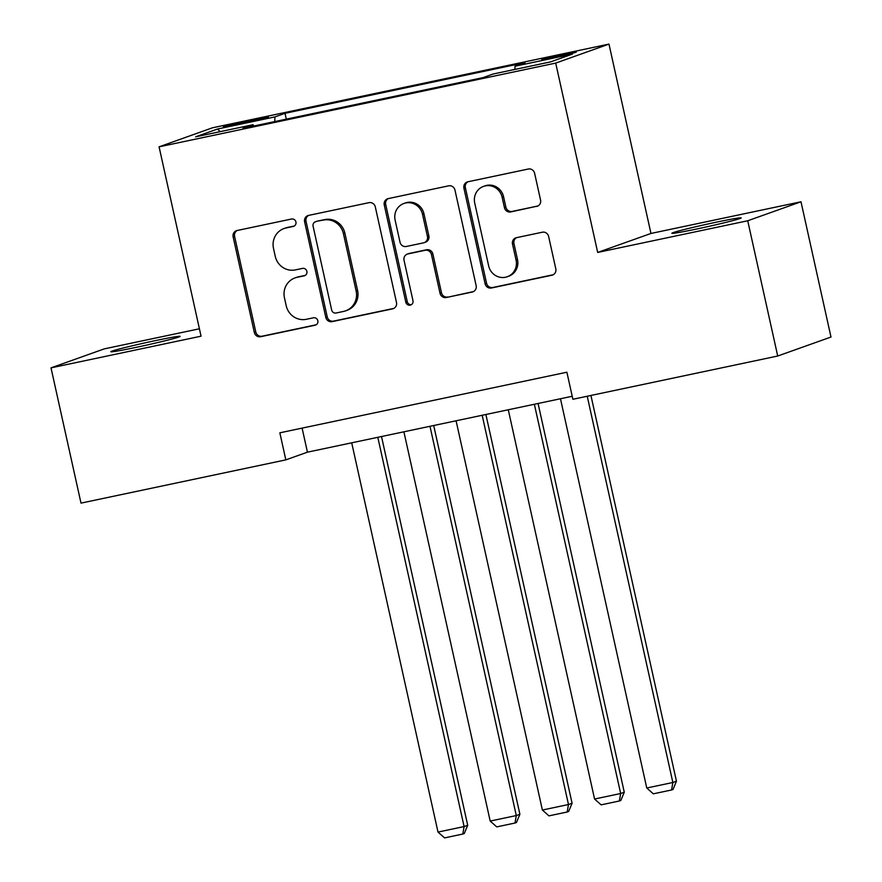 <?xml version="1.0" encoding="UTF-8"?>
<svg xmlns="http://www.w3.org/2000/svg" width="882" height="882" viewBox="0 0 882 882"><rect width="100%" height="100%" fill="white"/><g stroke="black" fill="none" stroke-linecap="round" stroke-linejoin="round"><path stroke-width="1.32" d="M295.933 221.977A3.815 3.66 -109.6 0 0 291.523 219.023L237.093 230.511A5.446 5.237 -109.6 0 0 233.146 236.905L254.336 332.492A5.446 5.237 -109.6 0 0 260.631 336.715L315.061 325.226A3.815 3.66 -109.6 0 0 317.829 320.75A3.815 3.66 -109.6 0 0 313.419 317.796L306.374 319.284A17.42 16.747 -109.6 0 1 286.209 305.745L284.445 297.785A17.42 16.747 -109.6 0 1 294.996 277.918A17.42 16.747 -109.6 0 1 297.069 277.323L304.114 275.846A3.815 3.66 -109.6 0 0 306.881 271.369A3.815 3.66 -109.6 0 0 302.471 268.404L295.426 269.892A17.42 16.747 -109.6 0 1 275.261 256.364L273.497 248.393A17.42 16.747 -109.6 0 1 284.048 228.526A17.42 16.747 -109.6 0 1 286.121 227.942L293.166 226.454A3.815 3.66 -109.6 0 0 295.933 221.977M715.732 222.308A35.489 1.257 -12.5 0 0 671.875 233.278A35.489 1.257 -12.5 0 0 697.309 228.879A35.489 1.257 -12.5 0 0 741.167 217.92A35.489 1.257 -12.5 0 0 715.732 222.308M154.703 340.761A35.489 1.257 -12.5 0 0 110.845 351.731A35.489 1.257 -12.5 0 0 136.28 347.332A35.489 1.257 -12.5 0 0 180.137 336.362A35.489 1.257 -12.5 0 0 154.703 340.761M563.631 54.199A17.739 0.628 -12.5 0 0 541.702 59.678A17.739 0.628 -12.5 0 0 554.414 57.484A17.739 0.628 -12.5 0 0 576.343 51.994A17.739 0.628 -12.5 0 0 563.631 54.199M536.609 206.465A5.446 5.237 -109.6 0 0 540.556 200.071L534.613 173.258A5.446 5.237 -109.6 0 0 528.318 169.024L467.868 181.791A5.446 5.237 -109.6 0 0 463.921 188.175L485.111 283.772A5.446 5.237 -109.6 0 0 491.417 287.995L551.856 275.239A5.446 5.237 -109.6 0 0 555.803 268.845L548.626 236.453A5.446 5.237 -109.6 0 0 542.32 232.22L516.455 237.677A5.446 5.237 -109.6 0 0 512.508 244.071L516.069 260.135A14.564 13.991 -109.6 0 1 507.26 276.75A14.564 13.991 -109.6 0 1 488.661 265.923L474.714 202.992A14.564 13.991 -109.6 0 1 483.523 186.389A14.564 13.991 -109.6 0 1 502.123 197.204L504.449 207.7A5.446 5.237 -109.6 0 0 510.744 211.923L537.888 206.013M597.687 252.439L747.727 220.765L777.715 356.019L830.987 337.034L800.999 201.78L650.96 233.454L608.977 44.1L555.704 63.085L597.687 252.439L650.96 233.454M199.42 328.788L104.285 348.875L51.013 367.86L201.052 336.185L159.08 146.831L555.704 63.085M51.013 367.86L81.001 503.115L285.834 459.875L307.432 452.168L572.209 396.272M777.715 356.019L572.881 399.27L566.883 372.215L279.848 432.819L285.834 459.875M375.302 206.884A5.446 5.237 -109.6 0 0 368.996 202.662L308.557 215.417A5.446 5.237 -109.6 0 0 304.61 221.812L325.8 317.399A5.446 5.237 -109.6 0 0 332.095 321.632L392.545 308.865A5.446 5.237 -109.6 0 0 396.492 302.482L375.302 206.884M388.212 198.604L448.651 185.837A5.446 5.237 -109.6 0 1 454.958 190.071L476.148 285.658A5.446 5.237 -109.6 0 1 472.201 292.052L446.336 297.51A5.446 5.237 -109.6 0 1 440.03 293.287L431.441 254.523A5.446 5.237 -109.6 0 0 425.135 250.29L407.98 253.917A5.446 5.237 -109.6 0 0 404.033 260.3L412.974 300.663A3.815 3.66 -109.6 0 1 410.67 305.007A3.815 3.66 -109.6 0 1 405.808 302.173L384.265 204.999A5.446 5.237 -109.6 0 1 388.212 198.604M235.681 124.748L247.169 122.333A17.188 0.606 -12.5 0 0 268.415 117.019A17.188 0.606 -12.5 0 0 256.1 119.147L244.612 121.573A17.188 0.606 -12.5 0 0 223.367 126.887A17.188 0.606 -12.5 0 0 235.681 124.748M608.977 44.1L212.341 127.835L159.08 146.831M514.879 69.424L515 66.216L525.077 62.633L285.018 113.315L274.93 116.909L274.743 121.584M515 66.216L572.407 54.1L550.522 61.905L493.115 74.022L483.038 77.616L242.969 128.298L253.057 124.704L195.65 136.82L217.523 129.026L274.93 116.909M747.727 220.765L800.999 201.78M302.107 428.123L307.432 452.168M286.308 119.147L285.018 113.315M253.762 126.016L253.057 124.704M220.224 131.639L217.523 129.026M294.279 226.013L287.565 227.424A17.42 16.747 -109.6 0 0 285.481 228.019L284.048 228.526M294.996 277.918L296.429 277.4A17.42 16.747 -109.6 0 1 298.513 276.816L305.227 275.393M237.181 230.489A5.446 5.237 -109.6 0 0 234.59 236.387L255.78 331.974A5.446 5.237 -109.6 0 0 262.075 336.207L316.175 324.785M308.645 215.406A5.446 5.237 -109.6 0 0 306.043 221.305L327.233 316.892A5.446 5.237 -109.6 0 0 333.539 321.114L393.89 308.38M315.833 221.669A3.815 3.66 -109.6 0 0 313.077 226.145L331.676 310.045A3.815 3.66 -109.6 0 0 336.086 313.011L343.517 311.434A17.42 16.747 -109.6 0 0 345.59 310.85A17.42 16.747 -109.6 0 0 356.141 290.983L343.418 233.631A17.42 16.747 -109.6 0 0 323.264 220.103L317.277 221.15A3.815 3.66 -109.6 0 0 316.814 221.283L315.381 221.79M345.59 310.85L347.034 310.343A17.42 16.747 -109.6 0 0 357.574 290.476L356.141 290.983M317.277 221.15L324.697 219.585A17.42 16.747 -109.6 0 1 344.862 233.113L357.574 290.476M473.546 291.556L446.336 297.51M407.33 254.093L408.763 253.586A5.446 5.237 -109.6 0 1 409.413 253.399L426.579 249.771A5.446 5.237 -109.6 0 1 432.875 254.005L441.474 292.769A5.446 5.237 -109.6 0 0 447.769 297.002M388.3 198.582A5.446 5.237 -109.6 0 0 385.699 204.481L407.252 301.666A3.815 3.66 -109.6 0 0 411.365 304.676M422.522 214.293A14.564 13.991 -109.6 0 0 403.934 203.466A14.564 13.991 -109.6 0 0 395.114 220.081L400.031 242.252A5.446 5.237 -109.6 0 0 406.326 246.475L423.492 242.859A5.446 5.237 -109.6 0 0 427.439 236.464L422.522 214.293L423.955 213.775A14.564 13.991 -109.6 0 0 405.367 202.959L403.934 203.466M424.143 242.671L425.576 242.153A5.446 5.237 -109.6 0 0 428.873 235.946L427.439 236.464M423.955 213.775L428.873 235.946M483.523 186.389L484.968 185.87A14.564 13.991 -109.6 0 1 503.556 196.697L505.882 207.182A5.446 5.237 -109.6 0 0 512.188 211.415L537.965 205.969M507.26 276.75L508.693 276.231A14.564 13.991 -109.6 0 0 517.514 259.628L516.069 260.135M516.543 237.666A5.446 5.237 -109.6 0 0 513.952 243.564L517.514 259.628M467.956 181.769A5.446 5.237 -109.6 0 0 465.365 187.668L486.555 283.254A5.446 5.237 -109.6 0 0 492.851 287.488L553.212 274.743M377.805 437.318L464.097 826.566L438.001 832.079L351.709 442.83M467.703 825.287L464.263 833.534L462.818 834.041L464.097 826.566L467.703 825.287L381.509 436.535M462.818 834.041L444.561 837.9L438.001 832.079M429.986 426.293L516.29 815.552L490.194 821.065L403.901 431.805M519.884 814.262L516.455 822.509L515.011 823.027L516.29 815.552L519.884 814.262L433.701 425.51M515.011 823.027L496.742 826.886L490.194 821.065M482.178 415.279L568.471 804.527L542.386 810.04L456.082 420.791M572.076 803.248L568.636 811.495L567.203 812.002L568.471 804.527L572.076 803.248L485.894 414.496M567.203 812.002L548.935 815.861L542.386 810.04M534.371 404.265L620.663 793.513L594.567 799.026L508.275 409.766M624.269 792.234L620.829 800.47L619.385 800.988L620.663 793.513L624.269 792.234L538.075 403.482M619.385 800.988L601.127 804.847L594.567 799.026M587.225 396.238L672.856 782.499L646.76 788.001L560.467 398.752M676.45 781.209L673.021 789.456L671.577 789.974L672.856 782.499L676.45 781.209L590.929 395.456M671.577 789.974L653.308 793.822L646.76 788.001M244.887 122.807L244.612 121.573M256.353 120.294L256.1 119.147M287.565 227.424L286.121 227.942M305.007 275.526L304.114 275.846M298.513 276.816L297.069 277.323M315.954 324.907L315.061 325.226M262.075 336.207L260.631 336.715M255.78 331.974L254.336 332.492M234.59 236.387L233.146 236.905M294.059 226.134L293.166 226.454M393.813 308.413L392.545 308.865M333.539 321.114L332.095 321.632M327.233 316.892L325.8 317.399M306.043 221.305L304.61 221.812M344.862 233.113L343.418 233.631M324.697 219.585L323.264 220.103M473.469 291.6L472.201 292.052M441.474 292.769L440.03 293.287M432.875 254.005L431.441 254.523M426.579 249.771L425.135 250.29M409.413 253.399L407.98 253.917M407.252 301.666L405.808 302.173M385.699 204.481L384.265 204.999M512.188 211.415L510.744 211.923M505.882 207.182L504.449 207.7M503.556 196.697L502.123 197.204M513.952 243.564L512.508 244.071M553.124 274.776L551.856 275.239M492.851 287.488L491.417 287.995M486.555 283.254L485.111 283.772M465.365 187.668L463.921 188.175"/></g></svg>
